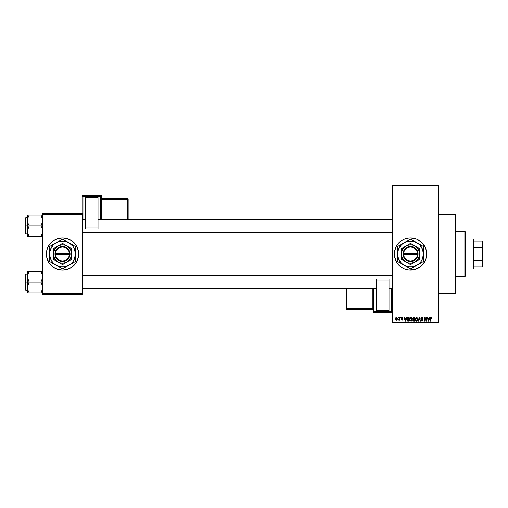 <?xml version="1.0" encoding="UTF-8"?>
<svg xmlns="http://www.w3.org/2000/svg" width="508" height="508" viewBox="0 0 508 508"><rect width="100%" height="100%" fill="white"/><g stroke="black" fill="none" stroke-linecap="round" stroke-linejoin="round"><path stroke-width="0.76" d="M410.502 237.865A16.135 16.135 0 0 0 408.959 237.941M397.097 245.053A16.135 16.135 0 0 0 396.297 246.38L398.05 243.764L401.561 240.582L404.349 239.09L408.94 237.941A16.135 16.135 0 0 0 407.391 238.169M407.359 238.176A16.135 16.135 0 0 0 397.116 245.015M395.084 249.314A16.135 16.135 0 0 0 394.386 253.994L394.697 250.85L396.291 246.393M396.297 261.62A16.135 16.135 0 0 0 397.097 262.947L394.697 257.15A16.135 16.135 0 0 0 396.284 261.595M397.116 262.985A16.135 16.135 0 0 0 407.359 269.824M407.391 269.831A16.135 16.135 0 0 0 408.927 270.059L404.349 268.91L401.561 267.418L397.11 262.966M408.959 270.059A16.135 16.135 0 0 0 410.502 270.135M408.94 237.941L410.521 237.865A16.135 16.135 0 0 1 426.663 254A16.135 16.135 0 0 1 410.521 270.135A16.135 16.135 0 0 1 394.386 254A16.135 16.135 0 0 1 410.521 237.865L416.7 239.09L421.932 242.589L425.431 247.828L426.663 254L426.352 257.15L424.758 261.607L420.764 266.471L415.207 269.443L408.94 270.059M438.493 293.802L455.708 293.802L455.708 214.198L438.493 214.198L455.708 214.198L455.708 293.802L438.493 293.802M57.81 238.563A16.135 16.135 0 0 0 46.685 250.85L47.606 247.828L50.038 243.764L53.55 240.582L57.829 238.557L62.516 237.865L67.196 238.557L71.482 240.582L74.987 243.764L77.419 247.828L78.575 252.419L78.34 257.15L76.746 261.607L73.927 265.411L71.482 267.418L67.196 269.443L62.516 270.135A16.135 16.135 0 0 1 46.38 254A16.135 16.135 0 0 1 62.516 237.865A16.135 16.135 0 0 0 59.379 238.169M59.353 238.176A16.135 16.135 0 0 0 57.848 238.55M46.685 250.857A16.135 16.135 0 0 0 57.81 269.437L53.55 267.418L49.098 262.966L46.685 257.15L46.685 250.85M57.848 269.45A16.135 16.135 0 0 0 59.353 269.824M392.233 185.687L392.233 322.313L438.493 322.313L438.493 185.687L392.233 185.687L392.233 185.153L438.493 185.153L438.493 185.687L438.493 185.153L392.233 185.153L392.233 322.847L438.493 322.847L438.493 185.687L392.233 185.687M398.005 318.008L398.348 317.468L398.005 318.008M398.964 320.256L398.64 320.11L399.377 319.773L398.64 320.11L399.313 319.449L399.377 317.468L399.72 317.468L399.72 320.211L399.377 319.773L398.64 320.11L399.377 318.891L398.64 320.11L399.377 319.773L399.72 320.211L399.72 317.468L399.377 317.468L399.72 317.468L399.72 320.211L399.377 320.211M400.355 318.008L400.698 317.468L400.355 318.008M402.895 318.3L402.038 317.811L401.574 318.237L402.844 319.475L402.076 320.256L401.282 319.475L402.063 319.869L402.507 319.532L401.231 318.306L401.352 317.811L402.311 317.449L402.869 318.135L401.606 318.065L402.831 319.316L402.641 320.046L401.999 320.256L401.282 319.475L402.063 319.869L402.501 319.469L401.231 318.306L402.507 319.532L402.063 319.869L401.282 319.475L402.076 320.256L402.844 319.475L401.574 318.237L402.038 317.811L402.895 318.3L402.063 317.424L401.237 318.218M406.305 317.468L406.006 318.592L406.66 317.468L405.619 321.234L405.257 321.234L404.165 317.468L404.819 318.592L406.006 318.592L404.819 318.592L404.165 317.468L405.257 321.234L405.619 321.234L406.66 317.468L406.305 317.468L406.66 317.468L405.619 321.234L405.257 321.234L404.165 317.468L404.527 317.468M409.981 317.995L411.112 317.43L412.102 318.313L412.229 319.964L411.29 321.234L410.083 320.853L409.645 319.17L410.07 317.875L410.966 317.424L409.981 317.995L409.645 319.348L410.959 321.285L412.286 319.303L411.944 318.014L410.966 317.424L411.397 317.506M415.608 317.995L416.738 317.43L417.722 318.313L417.855 319.964L416.916 321.234L415.709 320.853L415.265 319.348L415.608 317.995L416.585 317.424L415.608 317.995L415.265 319.348L416.585 321.285L417.906 319.303L417.57 318.014L416.585 317.424L417.024 317.506M431.394 317.684L430.86 317.424L431.597 318.592L430.962 317.881L430.473 318.148L430.428 321.234L430.085 321.234L430.105 318.262L430.86 317.424L430.085 318.681L430.085 321.234L430.428 321.234L430.473 318.148L430.841 317.862L431.597 318.592L431.394 317.684L431.597 318.592L431.254 318.522M394.697 257.15L394.386 254M429.381 317.468L429.089 318.592L429.743 317.468L428.701 321.234L428.339 321.234L427.247 317.468L427.901 318.592L429.089 318.592L427.901 318.592L427.247 317.468L428.339 321.234L428.701 321.234L429.743 317.468L429.381 317.468L429.743 317.468L428.701 321.234L428.339 321.234L427.247 317.468L427.603 317.468M426.51 317.468L426.51 320.485L426.51 317.468L426.853 317.468L426.853 321.234L425.044 318.218L425.044 321.234L424.707 321.234L424.707 317.468L426.51 320.485L424.707 317.468L424.707 321.234L425.044 321.234L425.044 318.218L426.853 321.234L426.853 317.468L426.51 317.468L426.853 317.468L426.853 321.234L426.491 321.234M420.992 320.269L422.008 320.846L422.65 320.237L420.891 318.516L421.342 317.589L422.529 317.564L423.088 318.573L422.751 318.745L422.091 317.875L421.278 318.243L421.392 318.922L422.98 320.065L422.732 320.993L421.913 321.278L420.986 320.161L422.135 320.834L422.599 319.945L421.183 319.259L420.891 318.516L421.411 319.411L422.542 319.856L422.008 320.846L420.986 320.161L422.021 321.285L422.993 320.256L421.234 318.503L421.926 317.862L423.088 318.694L421.957 317.424L420.897 318.408M419.252 318.503L418.497 321.234L418.135 321.234L419.208 317.468L420.56 321.234L420.205 321.234L419.398 317.913L418.497 321.234L418.135 321.234L418.497 321.234L419.398 317.913L420.205 321.234L420.56 321.234L419.545 317.468L419.208 317.468L420.56 321.234L420.205 321.234L419.398 317.913M413.715 317.468L412.674 318.573L413.188 317.564L414.776 317.468L414.776 321.234L413.023 320.986L413.144 319.5L412.674 318.573L413.144 319.5L412.775 320.288L413.715 321.234L414.776 321.234L414.776 317.468L413.715 317.468L414.776 317.468L414.776 321.234L413.715 321.234L412.775 320.288L413.144 319.5L412.68 318.465M407.118 318.078L408.153 317.468C407.2 317.665 406.768 318.3 406.857 319.373L407.391 317.71L409.156 317.468L409.156 321.234L407.429 321.037L406.857 319.5L407.651 321.164L409.156 321.234L409.156 317.468L408.153 317.468L409.156 317.468L409.156 321.234M395.611 318.865L396.176 317.519L397.383 318.021L397.015 320.123L396.119 320.123L395.649 319.335L396.564 320.256L397.516 318.84L396.564 317.424L395.611 318.865M394.78 318.008L395.122 317.468L394.78 318.008M42.615 213.658L82.417 213.658L82.417 214.198L42.615 214.198L42.615 293.802L82.417 293.802L82.417 213.658L42.615 213.658L42.615 214.198L42.615 213.658M62.516 237.865A16.135 16.135 0 0 1 78.651 254A16.135 16.135 0 0 1 62.516 270.135L57.829 269.443M42.615 294.342L82.417 294.342L82.417 214.198L42.615 214.198L42.615 294.342L42.615 293.802L82.417 293.802L82.417 294.342L42.615 294.342M62.516 270.135A16.135 16.135 0 0 0 65.653 269.831M65.672 269.824A16.135 16.135 0 0 0 67.177 269.45M67.221 269.437A16.135 16.135 0 0 0 67.221 238.563M67.177 238.55A16.135 16.135 0 0 0 65.672 238.176M78.575 255.581L78.575 252.419M77.953 249.314L77.419 247.828M46.457 252.419L46.457 255.581M47.073 258.686L47.606 260.172M392.233 322.847L392.233 322.313L438.493 322.313L438.493 322.847L392.233 322.847M410.547 270.135A16.135 16.135 0 0 0 412.09 270.059M412.121 270.059A16.135 16.135 0 0 0 413.658 269.831M413.69 269.824A16.135 16.135 0 0 0 421.926 265.417M421.945 265.405A16.135 16.135 0 0 0 421.945 242.595M421.926 242.583A16.135 16.135 0 0 0 413.69 238.176M413.658 238.169A16.135 16.135 0 0 0 412.121 237.941M412.09 237.941A16.135 16.135 0 0 0 410.547 237.865M395.618 260.172L395.783 260.566M431.254 318.643L430.841 317.862L430.428 318.649L430.841 317.862L430.473 318.148L430.841 317.862L431.254 318.643L430.873 317.862M430.428 321.234L430.085 321.234L430.085 318.681M428.65 320.129L428.968 319.037L428.492 320.846L428.015 319.037L428.968 319.037L428.015 319.037L428.301 320.072M425.044 321.234L424.707 321.234L424.707 317.468L425.069 317.468M422.98 318.091L423.069 318.421M423.088 318.694L422.529 318.116M421.24 318.376L421.926 317.862L421.246 318.656M421.234 318.579L422.085 319.221M422.993 320.351L422.739 320.986M421.729 320.796L421.348 320.25M422.643 320.326L422.135 320.834M422.516 319.83L422.65 320.237L421.348 319.373M422.542 319.856L421.78 319.538M421.824 319.551L421.411 319.411M421.056 317.894L421.513 317.5M422.643 320.364L422.37 320.764M419.208 317.468L418.135 321.234L419.208 317.468M417.64 320.592L417.855 319.964M417.208 321.094L416.75 321.272M415.544 320.611L415.303 319.837M415.271 319.17L415.519 318.148M416.585 317.424L417.57 318.014M416.516 320.84L417.062 320.694M415.969 320.561L416.446 320.834M415.779 320.275L416.585 320.846L417.563 319.297L416.585 320.846L415.754 320.211L415.608 319.361L415.754 320.211L415.608 319.361L416.592 317.862L415.798 318.389L415.608 319.361L415.722 318.567M416.528 317.862L417.043 318.002L416.592 317.862L417.563 319.297L417.138 318.078M417.455 318.573L417.22 318.167M412.775 320.288L413.144 319.5L412.775 320.288M413.023 320.986L413.341 321.189M413.036 318.389L413.76 319.234L413.017 318.573L413.353 317.957L413.029 318.713M413.442 317.932L414.433 317.913L413.353 317.957L413.017 318.573M413.791 319.672L413.118 320.224L414.433 320.796L414.433 319.672L413.436 319.703L413.118 320.224L413.436 319.703L414.433 319.672L414.433 320.796L413.118 320.224L413.683 320.789M413.182 319.907L413.436 319.703L413.118 320.224L413.436 319.703L413.118 320.224L413.842 320.796M414.433 317.913L414.433 319.234L413.76 319.234L414.433 319.234L414.433 317.913M412.274 319.64L412.229 319.957M412.02 320.592L412.229 319.964M411.582 321.094L411.131 321.272M409.677 319.837L409.899 320.567M409.683 318.821L409.892 318.148M410.966 317.424L411.944 318.014M410.889 320.84L411.442 320.694M410.35 320.561L410.82 320.834M410.159 320.275L410.959 320.846L411.944 319.297L410.959 320.846L410.134 320.211L409.988 319.361L410.134 320.211L409.988 319.361L410.966 317.862L410.178 318.389L409.988 319.361L410.102 318.567M410.902 317.862L411.423 318.002L410.966 317.862L411.944 319.297L411.512 318.078M411.836 318.573L411.601 318.167M408.197 321.234L407.784 321.202M407.111 320.637L406.927 320.116M406.94 320.186L406.864 319.634M406.864 319.075L406.908 318.726M407.988 317.475L407.67 317.544M407.238 319.907L407.721 320.719L408.813 320.796L408.813 317.913L407.333 318.459L408.813 317.913L408.813 320.796L407.721 320.719L407.289 318.611M407.46 318.211L407.2 319.57M408.057 317.913L407.657 318.021M407.441 320.465L408.203 320.796M408.127 317.913L407.206 319.145M405.568 320.129L405.892 319.037L405.568 320.129M405.416 320.846L404.94 319.037L405.447 320.662M404.94 319.037L405.892 319.037L404.94 319.037M402.139 317.817L402.552 318.351L402.038 317.811L402.552 318.351L402.038 317.811L401.574 318.237L401.911 318.605M402.038 317.811L401.574 318.237L401.999 318.637L401.644 318.459M401.58 318.148L401.663 318.484M402.076 320.256L401.282 319.475M402.139 319.862L401.625 319.424L402.063 319.869L401.625 319.424L402.063 319.869L402.507 319.532L402.006 319.151M402.393 319.303L402.063 319.869L402.419 319.329M401.231 318.306L402.063 317.424M398.742 319.723L399.313 319.449L399.377 317.468M398.983 319.767L399.313 319.449M397.421 318.135L397.51 318.599M397.332 319.767L396.621 320.256M396.208 320.18L395.872 319.881M395.643 318.383L395.827 317.856M396.253 317.932L396.126 319.602M396.062 319.494L396.57 319.869L397.173 318.84L396.57 319.869L397.123 319.329L397.065 318.186L396.475 317.817L397.167 318.675M396.488 319.862L395.954 318.84L396.551 317.811L396.945 318.008M428.523 320.662L428.606 320.307M417.163 320.611L417.557 319.056M411.537 320.611L411.931 319.056M405.219 320.072L405.327 320.453M395.954 318.675L395.954 319.005M464.852 231.407L465.385 231.946L465.385 276.054L464.852 276.593L455.708 276.593L464.852 276.593L464.852 231.407L455.708 231.407L464.852 231.407L464.852 276.593L465.385 276.054L465.385 231.946L464.852 231.407M27.673 278.143L27.553 282.13L29.229 282.13L28.023 279.514L27.553 276.72L28.016 273.939L29.229 271.304L40.938 271.304L42.488 275.298L42.494 278.117L40.938 282.13L29.229 282.13L27.673 278.143M25.4 289.725L25.724 274.066L25.724 282.13L27.553 282.13L27.553 287.547L28.016 284.766L29.229 282.13L40.938 282.13L42.488 286.125L42.494 288.944L40.938 292.957L29.229 292.957L28.023 290.341L27.553 287.547L27.553 292.957L42.488 292.957M27.553 274.066L25.724 274.066L25.724 290.201L25.4 289.877M28.016 292.957L29.229 292.957L28.556 292.957L29.229 292.957L28.023 290.341L27.553 287.547L27.553 292.957M27.616 288.588L27.845 289.731M27.832 289.687L28.023 290.341M41.656 291.573L40.938 292.957L41.612 292.957L40.938 292.957L42.145 290.335L42.615 287.547L42.139 284.747L40.938 282.13L42.494 278.117L42.335 274.574M42.323 289.731L42.482 288.995M41.25 271.863L40.938 271.304L42.615 271.304L40.938 271.304L42.139 273.92M41.656 272.694L40.938 271.304L29.229 271.304L28.016 273.933L29.229 271.304L27.553 271.304L27.553 282.13L25.724 282.13L25.724 290.201L25.724 282.13L25.4 282.13L25.724 274.066M28.588 272.517L29.229 271.304L27.553 271.304L27.553 276.72L27.851 274.498M25.4 282.13L25.4 289.877L25.4 282.13M27.851 289.763L28.016 290.322L27.851 289.763M28.55 283.426L29.229 282.13L27.553 282.13L27.553 287.547L28.55 283.426M28.023 271.304L28.55 271.304L28.023 271.304M27.673 271.304L28.016 271.304M27.616 275.679L27.845 274.53M28.556 271.304L29.229 271.304L28.023 273.92M42.145 271.304L42.488 271.304M42.31 274.498L42.145 273.939L42.31 274.498M392.233 275.882L82.417 275.882L392.233 275.882M82.417 232.118L392.233 232.118L82.417 232.118M473.996 241.09L473.996 247.345L473.996 241.09L482.06 241.09L473.996 241.09M473.996 254L473.996 247.345L473.996 260.655L473.996 254L473.456 254L473.996 254M465.385 238.938L473.456 238.938L473.456 254L473.456 238.938L473.996 239.478M465.385 254L473.456 254L465.385 254M473.996 266.91L473.996 260.655L473.996 266.91L482.6 266.91L482.6 259.378L482.06 260.655L473.996 260.655L482.06 260.655L482.06 266.91L482.06 260.655L482.6 259.378L482.6 266.91L473.996 266.91M465.385 269.062L473.456 269.062L473.456 254L473.456 269.062L473.996 268.522M482.6 241.09L482.06 241.09L482.6 259.378L482.6 241.09L482.6 248.622L482.06 247.345L482.06 241.09L482.6 241.09M473.996 247.345L482.06 247.345L473.996 247.345M42.488 229.857L42.494 232.683L40.938 236.696L42.494 232.683L42.139 228.486L42.488 229.857M42.488 215.043L40.938 215.043L42.545 219.412L42.494 221.856L40.938 225.869L42.615 225.869L40.938 225.869L42.139 228.486L40.938 225.869L29.229 225.869L28.023 223.253L27.553 220.453L28.016 217.672L29.229 215.043L28.55 216.332L29.229 215.043L27.553 215.043L28.55 215.043L27.553 215.043L27.553 225.869L25.724 225.869L25.724 233.934L25.4 218.123L25.724 217.799L25.724 233.934L25.4 233.617M25.4 233.464L25.4 225.869L27.553 225.869L27.553 236.696L40.938 236.696L29.229 236.696L28.023 234.08L27.553 231.28L28.016 228.505L29.229 225.869L40.938 225.869L42.494 221.856L42.335 218.313M27.832 233.426L27.673 229.883L29.229 225.869L28.023 223.253L27.553 220.161M42.323 233.47L42.482 232.734M28.556 215.043L29.229 215.043L28.55 216.332L29.229 215.043L40.938 215.043L27.553 215.043L27.553 220.453L27.851 218.237M42.615 236.696L42.145 236.696L42.615 236.696M41.573 235.483L40.938 236.696L41.612 236.696L40.938 236.696L41.612 235.407L40.938 236.696L42.488 236.696M25.724 225.869L25.724 217.799L25.724 225.869M25.4 225.869L25.4 218.123L25.4 225.869M27.553 220.453L27.553 236.696L29.229 236.696L28.556 236.696L29.229 236.696L28.023 234.08M27.616 219.412L27.845 218.269M28.505 216.427L28.023 217.659M27.673 215.043L28.016 215.043M28.918 236.137L28.505 235.306M27.851 233.502L28.016 234.061L27.851 233.502M42.145 215.043L40.938 215.043L42.139 217.659M40.938 215.043L41.612 215.043L40.938 215.043L41.612 216.332L40.938 215.043M42.31 218.237L42.145 217.678L42.31 218.237M42.323 274.53L42.482 275.266M42.139 290.341L42.31 289.763M27.673 292.957L28.023 292.957L27.673 292.957M41.612 292.957L42.145 292.957M42.545 288.588L42.494 288.944M42.545 275.679L42.494 275.317M42.139 234.08L42.31 233.502M42.323 218.269L42.482 219.005M27.845 233.47L27.616 232.321M28.016 236.696L27.553 236.696M42.545 219.412L42.494 219.056M41.612 236.696L42.145 236.696M42.545 232.321L42.494 232.683M101.244 219.412L101.244 195.605A0.54 0.54 180 0 0 100.705 195.066L100.705 195.866L82.956 195.866L82.956 195.066L100.705 195.066L101.244 195.605L101.244 196.406L82.956 196.418L82.956 219.412L82.956 196.418L100.705 196.418L100.705 219.412L100.705 196.418L101.244 196.406L100.705 195.866A0.54 0.54 0 0 1 101.244 196.406L101.244 219.412M98.012 197.415L85.642 197.415L85.642 197.853L98.012 197.853L98.012 227.952L98.012 197.853L85.642 197.853L85.642 227.952L85.642 197.415L98.012 197.415M98.012 228.994L98.012 227.952L85.642 227.952L85.642 228.994L98.012 228.994L98.012 227.952L85.642 227.952L85.642 228.994L98.012 228.994M82.417 195.605L82.417 196.406A0.54 0.54 0 0 1 82.956 195.866L82.956 195.066L100.705 195.066L100.705 196.418L100.705 195.866L82.956 195.866L82.956 196.418L82.956 195.866L82.417 196.406L82.956 196.418L82.417 196.406L82.417 195.605A0.54 0.54 0 0 1 82.956 195.066L82.956 195.066A0.54 0.54 180 0 0 82.417 195.605L82.956 195.066L100.705 195.066L101.244 195.605M101.244 197.885L101.778 198.425L127.597 198.425L101.778 198.425A0.54 0.54 0 0 1 101.244 197.891A0.54 0.54 180 0 0 101.778 198.425L101.778 198.958A0.54 0.54 0 0 1 101.244 198.418A0.54 0.54 180 0 0 101.778 198.958L101.778 199.511L101.244 199.53L127.597 199.511L127.597 198.958L101.778 198.958L101.778 219.412L101.778 199.511L127.597 199.511L127.597 198.958L101.778 198.958L101.778 198.425L127.597 198.425L127.597 198.958A0.54 0.54 0 0 1 128.137 199.492L128.137 219.412L128.137 198.965L128.137 199.492L127.597 199.511L127.597 219.412L127.597 199.511L128.137 199.492L127.597 198.425L127.597 198.958L127.597 198.425L128.137 198.965A0.54 0.54 180 0 0 127.597 198.425L128.137 198.965M100.705 195.586L100.705 195.066L100.705 195.586M373.412 288.588L373.412 312.395A0.54 0.54 -0 0 0 373.945 312.934L373.945 312.134L391.7 312.134L391.7 312.934L373.945 312.934L373.412 312.395L373.412 311.594L391.7 311.582L391.7 288.588L391.7 311.582L373.945 311.582L373.945 288.588L373.945 311.582L373.412 311.594L373.945 312.134A0.54 0.54 180 0 1 373.412 311.594L373.412 288.588M376.638 310.585L389.007 310.585L389.007 310.147L376.638 310.147L376.638 280.048L376.638 310.147L389.007 310.147L389.007 280.048L389.007 310.585L376.638 310.585M376.638 279.006L376.638 280.048L389.007 280.048L389.007 279.006L376.638 279.006L376.638 280.048L389.007 280.048L389.007 279.006L376.638 279.006M373.412 310.115L372.872 309.575L347.053 309.575L372.872 309.575A0.54 0.54 180 0 1 373.412 310.115A0.54 0.54 -0 0 0 372.872 309.575L372.872 309.042A0.54 0.54 180 0 1 373.412 309.582A0.54 0.54 -0 0 0 372.872 309.042L372.872 308.489L373.412 308.47L347.053 308.489L347.053 309.042L372.872 309.042L372.872 288.588L372.872 308.489L347.053 308.489L347.053 309.042L372.872 309.042L372.872 309.575L347.053 309.575L347.053 309.042A0.54 0.54 180 0 1 346.513 308.508L346.513 288.588L346.513 309.035L346.513 308.508L347.053 308.489L347.053 288.588L347.053 308.489L346.513 308.508L347.053 309.575L347.053 309.042L347.053 309.575L346.513 309.035A0.54 0.54 -0 0 0 347.053 309.575L346.513 309.035M392.233 312.395L391.7 312.934A0.54 0.54 -0 0 0 392.233 312.395A0.54 0.54 180 0 1 391.7 312.934L373.945 312.934L373.945 311.582L373.945 312.134L391.7 312.134L391.7 312.934L373.945 312.934L373.412 312.395M392.233 311.594A0.54 0.54 180 0 1 391.7 312.134L391.7 311.582L391.7 312.134L392.233 311.594L391.7 311.582L392.233 311.594M417.493 254.54L403.549 254.54L404.228 257.042L405.771 259.131L407.975 260.509L410.521 260.991L413.074 260.509L415.277 259.131L416.82 257.042L417.493 254.54A6.991 6.991 0 0 1 410.521 260.991A6.991 6.991 0 0 1 403.549 254.54L403.015 254.54A7.531 7.531 0 0 0 410.521 261.531A7.531 7.531 0 0 0 418.033 254.54L417.493 254.54L418.033 254.54L417.805 255.93L416.592 258.458L413.283 261.01L409.118 261.398L405.39 259.512L403.244 255.93L402.996 253.46L403.733 250.749L406.508 247.631L410.521 246.469L413.283 246.99L415.652 248.488L417.316 250.749L418.052 254.54L403.549 254.54M410.521 264.554L405.949 261.918A9.144 9.144 0 0 1 405.949 246.082A9.144 9.144 0 0 1 415.093 246.082L419.665 248.723L410.521 243.44L401.377 248.723L410.521 243.44L401.377 248.723L401.377 259.277L401.377 248.723L401.377 259.277L410.521 264.56L419.665 259.277L410.521 264.56L419.665 259.277L419.665 254A9.144 9.144 0 0 1 405.949 261.918L410.521 264.56M406.711 266.706L402.374 264.204L410.521 268.903L418.382 264.243L420.764 261.861L422.453 258.94L423.431 254L422.453 249.06L419.652 244.869L416.979 242.818L412.21 241.198L407.181 241.529L404.07 242.818L401.396 244.869L398.596 249.06L397.726 252.317L397.726 255.683L398.596 258.94L401.396 263.131L404.07 265.182L408.838 266.802L412.21 266.802L416.979 265.182L410.521 268.903L405.746 266.148M414.331 241.294L415.309 241.852M401.428 244.348L407.403 240.9L397.612 246.545L402.4 243.783L397.612 246.545L397.612 261.455L397.612 254L397.612 261.455L410.521 268.903L423.431 261.455L420.3 263.265L423.431 261.455L423.431 246.545L423.431 254A12.91 12.91 0 0 1 416.979 265.182L420.306 263.258M406.711 241.294L402.4 243.783M422.472 262.007L416.979 265.182A12.91 12.91 0 0 1 404.07 265.182L402.374 264.198M404.07 265.182A12.91 12.91 0 0 1 404.07 242.818A12.91 12.91 0 0 1 416.979 242.818L410.521 239.097L407.403 240.894M423.431 248.323L423.431 246.545L416.979 242.818A12.91 12.91 0 0 1 423.431 254L423.431 247.65M423.431 257.835L423.431 259.677M423.431 255.956L423.431 257.086M419.621 263.652L418.662 264.204M414.338 266.706L413.652 267.1M416.979 265.182L415.309 266.141M409.562 268.351L407.397 267.1M400.755 263.265L401.428 263.652M397.612 255.943L397.612 254M397.612 257.829L397.612 257.099M397.612 260.35L397.612 259.683M398.57 245.993L400.742 244.742M397.612 250.165L397.612 248.323M397.612 252.044L397.612 250.914M413.645 240.9L410.521 239.097M404.07 242.818L405.74 241.859M423.431 252.057L423.431 254M423.431 250.165L423.431 250.901M420.294 244.735L419.621 244.348M416.979 242.818L418.662 243.796M400.285 246.139L399.345 247.548M420.764 261.861L421.704 260.452M419.665 249.98L419.665 248.723L415.093 246.082A9.144 9.144 0 0 1 419.665 254L419.665 249.98M415.093 261.918L417.779 259.569L419.354 256.369L419.589 252.806L418.44 249.428L416.09 246.748L412.89 245.167L409.327 244.932L405.949 246.082L403.269 248.431L401.688 251.631L401.46 255.194L402.603 258.572L404.959 261.252L408.159 262.833L411.715 263.068L415.093 261.918M403.549 253.46L417.493 253.46L416.82 250.958L415.277 248.869L413.074 247.491L410.521 247.009L407.975 247.491L405.771 248.869L404.228 250.958L403.549 253.46A6.991 6.991 0 0 1 410.521 247.009A6.991 6.991 0 0 1 417.493 253.46L418.033 253.46A7.531 7.531 0 0 0 410.521 246.469A7.531 7.531 0 0 0 403.015 253.46L403.549 253.46L403.015 253.46L402.996 254.54L402.996 253.46L417.493 253.46M418.052 254.54L418.052 253.46L418.033 254.54M69.488 254.54L55.543 254.54L56.217 257.042L57.766 259.131L59.963 260.509L62.516 260.991L65.062 260.509L67.266 259.131L68.809 257.042L69.488 254.54A6.991 6.991 0 0 1 62.516 260.991A6.991 6.991 0 0 1 55.543 254.54L55.004 254.54A7.531 7.531 0 0 0 62.516 261.531A7.531 7.531 0 0 0 70.028 254.54L69.488 254.54L70.028 254.54L69.304 257.251L67.647 259.512L65.272 261.01L62.516 261.531L59.76 261.01L57.385 259.512L55.721 257.251L54.985 253.46L55.721 250.749L57.385 248.488L59.76 246.99L62.516 246.469L65.272 246.99L67.647 248.488L69.304 250.749L70.047 253.46A7.531 7.531 0 0 0 62.516 246.469A7.531 7.531 0 0 0 55.004 253.46L69.488 253.46L68.809 250.958L67.266 248.869L65.062 247.491L62.516 247.009L59.963 247.491L57.766 248.869L56.217 250.958L55.543 253.46A6.991 6.991 0 0 1 62.516 247.009A6.991 6.991 0 0 1 69.488 253.46L70.028 253.46L70.047 254.54L55.543 254.54M62.509 264.554L57.944 261.918A9.144 9.144 0 0 1 57.944 246.082A9.144 9.144 0 0 1 67.088 246.082L71.66 248.723L62.516 243.44L53.372 248.723L62.516 243.44L53.372 248.723L53.372 259.277L53.372 248.723L53.372 259.277L62.516 264.56L71.66 259.277L62.516 264.56L71.66 259.277L71.66 248.723L71.66 254A9.144 9.144 0 0 1 57.944 261.918L62.516 264.56M58.706 266.706L54.362 264.198L62.516 268.903L70.371 264.243L72.758 261.861L74.441 258.94L75.425 254L74.441 249.06L72.758 246.139L68.967 242.818L64.198 241.198L59.176 241.529L56.058 242.818L53.384 244.869L50.59 249.06L49.714 252.317L49.714 255.683L51.333 260.452L53.384 263.131L56.058 265.182L60.827 266.802L64.198 266.802L68.967 265.182L62.516 268.903L57.734 266.148M66.326 241.294L67.297 241.852M53.416 244.348L59.392 240.9L49.606 246.545L54.388 243.789L49.606 246.545L49.606 261.455L49.606 254L49.606 261.455L62.516 268.903L75.425 261.455L72.288 263.265L75.425 261.455L75.425 254A12.91 12.91 0 0 1 68.967 265.182L72.295 263.258M58.706 241.294L54.388 243.783M74.466 262.007L68.967 265.182A12.91 12.91 0 0 1 56.058 265.182L54.362 264.198M56.058 265.182A12.91 12.91 0 0 1 56.058 242.818A12.91 12.91 0 0 1 68.967 242.818L62.516 239.097L59.392 240.894M75.425 248.323L75.425 246.545L68.967 242.818A12.91 12.91 0 0 1 75.425 254L75.425 247.65M75.425 257.835L75.425 259.677M75.425 255.956L75.425 257.086M71.615 263.652L70.65 264.204M66.326 266.706L65.64 267.1M68.967 265.182L67.297 266.141M61.557 268.351L59.385 267.1M52.743 263.265L53.416 263.652M49.606 255.943L49.606 254M49.606 257.829L49.606 257.099M49.606 260.35L49.606 259.683M50.565 245.993L52.73 244.742M49.606 250.165L49.606 248.323M49.606 252.044L49.606 250.914M65.64 240.9L62.516 239.097M56.058 242.818L57.728 241.859M75.425 252.057L75.425 254M75.425 250.165L75.425 250.901M72.282 244.735L71.615 244.348M68.967 242.818L70.65 243.796M52.273 246.139L51.333 247.548M72.752 261.861L73.692 260.452M71.66 249.98L71.66 248.723L67.088 246.082A9.144 9.144 0 0 1 71.66 254L71.66 249.98M67.088 261.918L69.767 259.569L71.349 256.369L71.577 252.806L70.434 249.428L68.078 246.748L64.878 245.167L61.322 244.932L57.944 246.082L55.258 248.431L53.683 251.631L53.448 255.194L54.597 258.572L56.947 261.252L60.147 262.833L63.71 263.068L67.088 261.918M55.004 254.54L54.985 253.46L54.985 254.54M55.543 253.46L69.488 253.46M42.075 288.588L42.615 289.122M27.553 290.201L25.724 290.201M42.075 275.679L42.615 275.139M82.417 288.588L376.638 288.588M389.007 288.588L392.233 288.588M82.417 275.679L392.233 275.679M392.233 219.412L98.012 219.412M85.642 219.412L82.417 219.412M392.233 232.321L82.417 232.321M42.075 219.412L42.615 218.878M27.553 233.934L25.724 233.934M27.553 217.799L25.724 217.799M42.075 232.321L42.615 232.861"/></g></svg>
